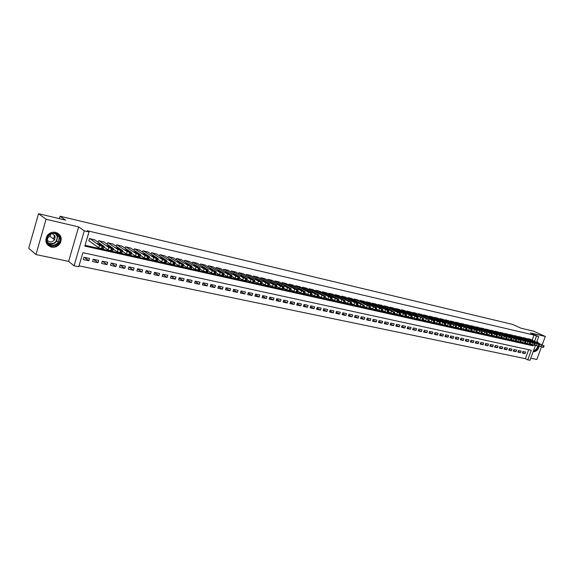 <?xml version="1.0" encoding="UTF-8"?>
<svg xmlns="http://www.w3.org/2000/svg" width="574" height="574" viewBox="0 0 574 574"><rect width="100%" height="100%" fill="white"/><g stroke="black" fill="none" stroke-linecap="round" stroke-linejoin="round"><path stroke-width="0.86" d="M51.423 247.107C55.075 247.667 57.967 246.411 60.112 243.34C62.408 238.081 60.93 234.422 55.671 232.355C52.378 231.774 49.615 232.786 47.391 235.412C44.449 240.929 45.791 244.825 51.423 247.107M533.232 351.496L533.655 351.632C536.417 351.611 538.269 349.717 539.208 345.957M538.878 343.238L536.79 341.803M535.542 345.196L530.01 360.3L527.779 359.841L531.287 350.262L82.886 252.689L78.76 266.767L74.068 265.798L84.285 230.841L88.97 231.932L84.816 246.103L532.93 345.785L533.181 345.082M68.607 261.392L78.652 226.909L46.056 219.254L38.551 213.7L28.7 248.305L35.961 254.555L68.607 261.392L74.068 265.798M530.771 358.226L536.834 359.496L541.483 346.839M79.033 265.855L525.375 358.671L527.779 359.841M46.056 219.254L35.961 254.555M542.236 344.78L545.3 336.457L530.419 332.963L538.663 336.687L536.64 342.204M38.551 213.7L65.587 220.115L60.076 216.233L512.661 324.425L520.991 328.185L533.425 331.133L545.3 336.457M94.947 239.989L89.465 238.547L88.776 240.893L89.243 240.994M104.088 242.07L98.671 240.649L98.19 242.271M113.107 244.129L107.754 242.723L107.295 244.294M122.011 246.16L116.73 244.775L116.278 246.296M130.807 248.162L125.591 246.798L125.146 248.269M139.489 250.142L134.338 248.8L133.914 250.228M148.07 252.094L142.983 250.773L142.56 252.158M156.544 254.024L151.514 252.718L151.106 254.067M164.91 255.932L159.945 254.648L159.55 255.954M173.183 257.819L168.275 256.549L167.888 257.819M181.348 259.678L176.505 258.429L176.125 259.663M189.42 261.522L184.627 260.287L184.261 261.486M197.391 263.337L192.663 262.117L192.297 263.287M205.277 265.131L200.599 263.932L200.24 265.073M213.062 266.91L208.441 265.726L208.089 266.831M220.76 268.661L216.19 267.491L215.846 268.575M228.366 270.397L223.846 269.242L223.516 270.297M235.885 272.112L231.415 270.971L231.092 271.997M243.319 273.805L238.899 272.686L238.583 273.683M250.666 275.484L246.296 274.372L245.988 275.348M257.927 277.142L253.615 276.044L253.306 276.998M265.109 278.777L260.84 277.694L260.539 278.627M272.205 280.399L267.993 279.33L267.699 280.241M279.229 281.999L275.061 280.944L274.767 281.834M286.175 283.585L282.049 282.537L281.762 283.413M293.041 285.149L288.959 284.116L288.679 284.969M299.829 286.699L295.797 285.68L295.524 286.512M306.545 288.234L302.555 287.222L302.29 288.04M313.189 289.748L309.243 288.751L308.984 289.547M319.761 291.248L315.858 290.265L315.6 291.047M326.269 292.726L322.401 291.757L322.15 292.525M332.698 294.197L328.873 293.235L328.622 293.988M339.062 295.646L335.281 294.699L335.029 295.431M345.354 297.088L341.616 296.148L341.372 296.866M351.589 298.509L347.88 297.576L347.643 298.286M357.753 299.915L354.086 298.997L353.849 299.685M363.851 301.307L360.221 300.396L359.991 301.077M369.886 302.685L366.298 301.781L366.076 302.448M375.862 304.048L372.311 303.158L372.088 303.811M381.775 305.397L378.259 304.514L378.044 305.16M387.629 306.731L384.149 305.863L383.934 306.494M393.42 308.051L389.976 307.19L389.768 307.815M399.16 309.364L395.744 308.511L395.536 309.121M404.835 310.656L401.456 309.817L401.255 310.412M410.453 311.94L407.11 311.108L406.909 311.696M416.021 313.21L412.713 312.385L412.512 312.959M421.531 314.466L418.252 313.648L418.059 314.215M426.984 315.714L423.741 314.904L423.547 315.463M432.387 316.941L429.173 316.145L428.986 316.69M437.74 318.168L434.554 317.372L434.367 317.917M443.035 319.374L439.885 318.592L439.698 319.122M448.28 320.572L445.159 319.797L444.972 320.321M453.474 321.756L450.382 320.988L450.203 321.505M458.619 322.932L455.562 322.172L455.383 322.674M463.72 324.095L460.685 323.341L460.506 323.844M468.764 325.25L465.765 324.504L465.586 324.992M473.765 326.391L470.788 325.652L470.623 326.132M478.723 327.517L475.774 326.793L475.602 327.266M483.631 328.637L480.711 327.919L480.538 328.385M488.488 329.749L485.597 329.031L485.432 329.49M493.31 330.846L490.44 330.143L490.275 330.595M498.081 331.937L495.24 331.234L495.075 331.679M502.81 333.02L499.99 332.324L499.832 332.762M507.495 334.09L504.704 333.401L504.546 333.831M512.137 335.144L509.375 334.463L509.217 334.893M516.736 336.199L513.995 335.525L513.845 335.941M521.292 337.239L518.58 336.572L518.43 336.981M525.813 338.273L523.122 337.605L522.979 338.014M522.584 352.45L525.052 353.634L522.362 353.06L522.95 351.46L525.633 352.034L525.052 353.634M518.071 351.482L520.561 352.673L517.848 352.099L518.43 350.492L521.149 351.073L520.561 352.673M513.522 350.499L516.033 351.711L513.292 351.13L513.881 349.516L516.614 350.104L516.033 351.711M508.923 349.516L511.456 350.736L508.693 350.147L509.281 348.526L512.044 349.121L511.456 350.736M504.288 348.518L506.842 349.753L504.051 349.164L504.646 347.528L507.43 348.131L506.842 349.753M499.61 347.507L502.185 348.762L499.373 348.167L499.961 346.524L502.774 347.134L502.185 348.762M494.888 346.495L497.486 347.765L494.644 347.155L495.24 345.512L498.081 346.122L497.486 347.765M490.124 345.469L492.743 346.753L489.88 346.144L490.476 344.493L493.339 345.103L492.743 346.753M485.31 344.436L487.957 345.735L485.066 345.118L485.661 343.46L488.553 344.077L487.957 345.735M480.46 343.388L483.129 344.709L480.208 344.084L480.804 342.413L483.724 343.044L483.129 344.709M475.559 342.334L478.257 343.668L475.308 343.044L475.903 341.365L478.852 341.996L478.257 343.668M470.615 341.272L473.335 342.621L470.357 341.989L470.96 340.303L473.93 340.942L473.335 342.621M465.622 340.195L468.362 341.566L465.363 340.927L465.966 339.234L468.965 339.873L468.362 341.566M460.585 339.112L463.347 340.497L460.319 339.851L460.922 338.151L463.95 338.796L463.347 340.497M455.491 338.014L458.289 339.421L455.225 338.768L455.835 337.053L458.891 337.713L458.289 339.421M450.36 336.909L453.18 338.33L450.088 337.67L450.698 335.955L453.783 336.615L453.18 338.33M445.173 335.79L448.021 337.232L444.9 336.565L445.51 334.843L448.624 335.51L448.021 337.232M439.935 334.664L442.812 336.12L439.662 335.453L440.272 333.716L443.415 334.391L442.812 336.12M434.647 333.523L437.546 335.001L434.367 334.326L434.977 332.583L438.163 333.264L437.546 335.001M429.309 332.375L432.236 333.874L429.029 333.185L429.639 331.435L432.853 332.124L432.236 333.874M423.921 331.212L426.877 332.733L423.634 332.037L424.243 330.28L427.486 330.976L426.877 332.733M418.475 330.036L421.459 331.578L418.188 330.882L418.798 329.11L422.077 329.813L421.459 331.578M412.979 328.852L415.992 330.416L412.684 329.706L413.302 327.926L416.609 328.637L415.992 330.416M407.432 327.654L410.467 329.239L407.124 328.529L407.748 326.735L411.084 327.453L410.467 329.239M401.822 326.441L404.892 328.048L401.513 327.331L402.137 325.53L405.509 326.254L404.892 328.048M396.16 325.221L399.253 326.85L395.845 326.125L396.469 324.317L399.877 325.049L399.253 326.85M390.435 323.987L393.563 325.637L390.119 324.906L390.743 323.09L394.187 323.829L393.563 325.637M384.659 322.739L387.816 324.418L384.336 323.671L384.96 321.849L388.44 322.595L387.816 324.418M378.818 321.476L382.004 323.176L378.496 322.43L379.12 320.593L382.636 321.347L382.004 323.176M372.921 320.199L376.142 321.928L372.591 321.175L373.222 319.323L376.766 320.091L376.142 321.928M366.965 318.914L370.216 320.665L366.628 319.905L367.26 318.046L370.84 318.814L370.216 320.665M360.946 317.616L364.225 319.395L360.601 318.62L361.233 316.755L364.856 317.53L364.225 319.395M354.861 316.296L358.176 318.104L354.517 317.322L355.148 315.449L358.807 316.231L358.176 318.104M348.712 314.968L352.063 316.805L348.361 316.016L348.999 314.129L352.694 314.918L352.063 316.805M342.499 313.626L345.885 315.485L342.147 314.688L342.778 312.794L346.517 313.598L345.885 315.485M336.228 312.263L339.636 314.157L335.862 313.354L336.5 311.445L340.274 312.256L339.636 314.157M329.885 310.893L333.329 312.816L329.512 312.005L330.15 310.082L333.968 310.9L333.329 312.816M323.471 309.501L326.95 311.46L323.097 310.634L323.736 308.704L327.596 309.537L326.95 311.46M316.992 308.102L320.507 310.082L316.604 309.257L317.25 307.312L321.146 308.152L320.507 310.082M310.441 306.681L313.992 308.697L310.053 307.858L310.692 305.906L314.638 306.753L313.992 308.697M303.818 305.246L307.406 307.298L303.424 306.444L304.069 304.485L308.051 305.339L307.406 307.298M297.124 303.789L300.747 305.877L296.722 305.024L297.368 303.05L301.393 303.911L300.747 305.877M290.358 302.319L294.017 304.442L289.949 303.581L290.595 301.594L294.67 302.469L294.017 304.442M283.513 300.833L287.215 302.993L283.097 302.118L283.75 300.123L287.868 301.006L287.215 302.993M276.596 299.334L280.334 301.529L276.173 300.647L276.826 298.638L280.987 299.535L280.334 301.529M269.601 297.813L273.382 300.051L269.17 299.154L269.823 297.138L274.035 298.042L273.382 300.051M262.526 296.277L266.343 298.552L262.088 297.648L262.741 295.617L266.996 296.528L266.343 298.552M255.373 294.72L259.233 297.038L254.928 296.119L255.581 294.082L259.886 295L259.233 297.038M248.14 293.142L252.036 295.51L247.681 294.577L248.341 292.525L252.696 293.458L252.036 295.51M240.822 291.549L244.761 293.96L240.355 293.02L241.015 290.953L245.421 291.901L244.761 293.96M233.424 289.935L237.399 292.388L232.944 291.441L233.604 289.361L238.059 290.322L237.399 292.388M225.934 288.306L229.959 290.803L225.446 289.848L226.113 287.753L230.619 288.722L229.959 290.803M218.364 286.648L222.425 289.203L217.862 288.234L218.529 286.125L223.085 287.108L222.425 289.203M210.701 284.977L214.805 287.581L210.192 286.598L210.859 284.482L215.472 285.472L214.805 287.581M202.952 283.283L207.099 285.938L202.428 284.948L203.096 282.817L207.766 283.814L207.099 285.938M195.11 281.569L199.3 284.281L194.579 283.276L195.246 281.131L199.967 282.143L199.3 284.281M187.167 279.832L191.407 282.602L186.629 281.583L187.296 279.423L192.075 280.449L191.407 282.602M179.138 278.067L183.422 280.901L178.586 279.868L179.253 277.701L184.089 278.734L183.422 280.901M171.009 276.288L175.343 279.179L170.442 278.139L171.117 275.951L176.01 277.005L175.343 279.179M162.786 274.48L167.163 277.436L162.205 276.381L162.88 274.185L167.83 275.247L167.163 277.436M154.463 272.65L158.883 275.671L153.868 274.609L154.535 272.392L159.55 273.468L158.883 275.671M146.033 270.799L150.503 273.891L145.423 272.808L146.097 270.584L151.177 271.674L150.503 273.891M137.502 268.919L142.015 272.083L136.877 270.993L137.552 268.747L142.689 269.852L142.015 272.083M128.863 267.018L133.426 270.254L128.224 269.149L128.899 266.896L134.108 268.008L133.426 270.254M120.117 265.088L124.73 268.402L119.464 267.283L120.138 265.016L125.412 266.142L124.73 268.402M111.263 263.129L115.926 266.53L110.588 265.396L111.27 263.107L116.608 264.255L115.926 266.53M102.38 261.199L107.008 264.628L101.605 263.48L102.287 261.184L107.69 262.34L107.008 264.628M93.418 259.276L97.982 262.705L92.507 261.543L93.189 259.226L98.663 260.402L97.982 262.705M525.375 358.671L528.661 349.695M89.522 258.444L83.976 257.252L83.295 259.584L88.834 260.761L89.522 258.444M532.148 340.145L534.007 335.065L87.284 230.762L88.97 231.932M85.052 245.299L530.498 344.658L530.72 344.056M530.29 339.291L527.628 338.638L527.477 339.04M60.076 216.233L59.387 218.644M54.616 235.197L53.755 238.196M78.652 226.909L84.285 230.841M534.007 335.065L538.663 336.687M534.581 341.265L536.446 336.17M530.498 344.658L532.93 345.785M84.349 257.331L88.834 260.761M60.794 236.71L60.686 237.091M530.089 339.198L543.406 345.634L527.85 338.689M539.259 345.835L540.909 346.596L541.504 344.967M541.54 344.558L537.393 342.951L541.483 344.723M544.145 345.778L543.571 347.335L540.909 346.596M538.261 346.244C537.343 349.315 535.764 350.829 533.519 350.793L533.49 350.786M533.633 350.405C535.65 350.24 537.034 348.813 537.795 346.122M533.26 351.417L533.289 351.417C535.807 351.475 537.608 349.788 538.706 346.344M538.455 343.044L537.314 341.874M59.789 237.607C62.186 245.478 48.618 249.611 46.767 241.496C44.32 233.525 58.06 229.492 59.789 237.607M47.097 241.231C50.103 246.354 53.863 246.734 58.369 242.372L59.158 237.629C56.446 232.664 52.794 232.126 48.18 236.014L47.097 241.231M50.734 233.97L50.031 236.266L47.09 238.282M46.91 239.702C49.271 242.615 51.825 242.659 54.587 239.817L55.169 236.409L52.141 233.503M47.434 244.746C51.897 248.183 56.03 247.645 59.818 243.125L60.751 237.32L57.371 232.965M53.332 238.841L53.662 238.346M54.623 235.993L54.738 235.376M525.605 338.172L539.352 344.723L523.352 337.656M534.724 344.816L536.396 345.591L536.991 343.955M537.049 343.539L532.887 341.932L536.984 343.711M539.646 344.766L539.072 346.33L536.396 345.591M521.084 337.139L534.358 343.596L518.81 336.622M530.146 343.783L531.84 344.572L532.442 342.929M532.514 342.52L528.345 340.906L532.45 342.692M535.111 343.74L534.538 345.318L531.84 344.572M516.521 336.099L530.233 342.671L514.225 335.575M525.526 342.743L527.248 343.546L527.85 341.896M527.944 341.487L523.768 339.865L527.879 341.659M530.534 342.714L529.96 344.292L527.248 343.546M511.922 335.051L525.605 341.63L509.604 334.52M520.862 341.695L522.605 342.513L523.208 340.848M523.323 340.447L519.14 338.825L523.258 340.619M525.913 341.673L525.339 343.259L522.605 342.513M507.28 333.989L520.467 340.475L504.941 333.451M516.155 340.633L517.927 341.465L518.53 339.794M518.666 339.392L514.469 337.763L518.602 339.571M521.257 340.626L520.675 342.219L517.927 341.465M502.587 332.913L515.753 339.413L500.227 332.375M511.412 339.564L513.199 340.411L513.809 338.732M513.96 338.33L509.755 336.701L513.895 338.509M516.55 339.564L515.969 341.164L513.199 340.411M497.859 331.837L510.996 338.337L495.477 331.291M506.612 338.488L508.428 339.342L509.038 337.656M509.21 337.261L505.005 335.625L509.145 337.44M511.8 338.495L511.212 340.102L508.428 339.342M493.088 330.746L506.189 337.261L490.684 330.194M501.776 337.397L503.613 338.265L504.23 336.572M504.417 336.177L500.205 334.542L504.352 336.357M507 337.412L506.419 339.026L503.613 338.265M488.266 329.641L501.339 336.17L485.841 329.089M496.89 336.292L498.756 337.182L499.373 335.481M499.581 335.087L495.355 333.444L499.516 335.266M502.164 336.328L501.576 337.95L498.756 337.182M483.401 328.536L496.933 335.18L480.955 327.976M491.961 335.18L493.848 336.084L494.465 334.377M494.702 333.982L490.469 332.339L494.637 334.168M497.278 335.223L496.689 336.852L493.848 336.084M478.494 327.41L491.997 334.068L476.018 326.85M486.982 334.061L488.897 334.979L489.514 333.257M489.766 332.87L485.525 331.227L489.701 333.056M492.341 334.118L491.753 335.747L488.897 334.979M473.536 326.283L486.508 332.834L471.039 325.709M481.952 332.927L483.896 333.86L484.513 332.131M484.793 331.75L480.538 330.1L484.729 331.93M487.362 332.992L486.774 334.635L483.896 333.86M468.535 325.135L481.471 331.7L466.016 324.561M476.872 331.786L478.845 332.733L479.469 330.997M479.764 330.617L475.509 328.959L479.699 330.796M482.332 331.865L481.744 333.508L478.845 332.733M463.483 323.98L476.922 330.423L476.384 330.552L460.936 323.399M471.749 330.631L473.751 331.593L474.368 329.849M474.691 329.469L470.429 327.811L474.626 329.655M477.252 330.717L476.664 332.375L473.751 331.593M458.382 322.818L471.799 329.268L471.24 329.397L455.813 322.229M466.576 329.462L468.599 330.445L469.223 328.687M469.568 328.314L465.299 326.649L469.503 328.5M472.129 329.569L471.534 331.227L468.599 330.445M453.238 321.641L466.576 328.35L450.64 321.053M461.345 328.285L463.405 329.282L464.029 327.517M464.395 327.144L460.111 325.48L464.33 327.331M466.949 328.4L466.361 330.072L463.405 329.282M448.036 320.457L461.41 326.929L460.814 327.051L445.424 319.854M456.072 327.094L458.152 328.106L458.777 326.333M459.171 325.967L454.881 324.296L459.107 326.154M461.726 327.223L461.13 328.902L458.152 328.106M442.791 319.259L456.057 325.982L440.15 318.656M450.741 325.889L452.85 326.922L453.482 325.142M453.898 324.776L449.6 323.105L453.833 324.97M456.445 326.032L455.849 327.718L452.85 326.922M437.488 318.046L450.805 324.54L450.181 324.654L434.819 317.436M445.352 324.676L447.498 325.723L448.122 323.937M448.567 323.578L444.262 321.899L448.502 323.765M451.114 324.834L450.511 326.527L447.498 325.723M432.143 316.826L445.431 323.327L444.778 323.442L429.445 316.209M439.914 323.449L442.088 324.518L442.719 322.717M443.185 322.358L438.873 320.679L443.121 322.552M445.725 323.621L445.13 325.322L442.088 324.518M426.733 315.592L439.993 322.107L439.332 322.215L424.014 314.968M434.425 322.208L436.627 323.298L437.259 321.49M437.754 321.139L433.435 319.453L437.689 321.325M440.287 322.401L439.684 324.102L436.627 323.298M421.28 314.344L434.504 320.873L433.822 320.981L418.532 313.713M428.878 320.959L431.11 322.064L431.741 320.249M432.265 319.897L427.931 318.204L432.2 320.091M434.791 321.16L434.195 322.875L431.11 322.064M415.763 313.081L428.821 319.854L412.986 312.45M423.275 319.689L425.535 320.823L426.166 318.993M426.719 318.642L422.378 316.948L426.654 318.835M429.237 319.912L428.642 321.634L425.535 320.823M410.202 311.811L423.203 318.592L407.397 311.173M417.607 318.412L419.903 319.56L420.541 317.723M421.115 317.379L416.774 315.686L421.051 317.573M423.634 318.649L423.031 320.378L419.903 319.56M404.577 310.527L417.707 317.085L416.961 317.185L401.743 309.881M411.888 317.121L414.213 318.29L414.851 316.446M415.461 316.102L411.106 314.401L415.389 316.303M417.972 317.379L417.37 319.108L414.213 318.29M398.894 309.228L411.989 315.8L411.228 315.894L396.031 308.575M406.112 315.815L408.466 317.006L409.111 315.148M409.743 314.817L405.38 313.11L409.678 315.011M412.247 316.087L411.644 317.831L408.466 317.006M393.161 307.922L406.213 314.495L405.431 314.588L390.27 307.262M400.272 314.495L402.661 315.707L403.3 313.842M403.967 313.512L399.597 311.804L403.902 313.705M406.464 314.789L405.861 316.532L402.661 315.707M387.364 306.595L400.379 313.182L399.576 313.275L384.444 305.928M394.374 313.16L396.792 314.401L397.438 312.521M398.134 312.191L393.757 310.484L398.062 312.392M400.623 313.469L400.021 315.226L396.792 314.401M381.509 305.26L394.252 312.077L391.511 311.187L378.553 304.586M388.411 311.811L390.865 313.074L391.511 311.187M392.236 310.864L387.852 309.149L392.164 311.065M394.718 312.141L394.116 313.906L390.865 313.074M375.59 303.904L388.526 310.512L387.672 310.599L372.612 303.223M382.384 310.455L384.874 311.732L385.52 309.838M386.273 309.522L381.882 307.8L386.209 309.716M388.756 310.799L388.146 312.572L384.874 311.732M369.613 302.541L382.499 309.156L381.631 309.235L366.599 301.852M376.293 309.077L378.818 310.383L379.471 308.475M380.253 308.159L375.855 306.437L380.189 308.36M382.729 309.443L382.119 311.223L378.818 310.383M363.572 301.163L376.415 307.786L375.525 307.865L360.529 300.467M370.137 307.686L372.698 309.013L373.351 307.097M374.169 306.789L369.764 305.059L371.923 305.626L374.104 306.99M376.637 308.073L376.027 309.86L372.698 309.013M357.473 299.764L370.266 306.401L369.355 306.473L354.395 299.061M363.923 306.279L366.513 307.635L367.166 305.705M368.02 305.397L363.607 303.668L365.781 304.234L367.956 305.598M370.481 306.688L369.871 308.482L366.513 307.635M351.302 298.358L363.737 305.21L360.917 304.299L348.196 297.648M357.631 304.851L360.264 306.236L360.917 304.299M361.807 303.998L357.38 302.261L359.575 302.835L361.735 304.198M364.253 305.282L363.643 307.09L360.264 306.236M345.067 296.937L357.767 303.589L356.806 303.653L341.932 296.22M351.281 303.416L353.943 304.823L354.603 302.871M355.521 302.577L351.094 300.841L353.297 301.415L355.457 302.785M357.968 303.868L357.351 305.684L353.943 304.823M338.768 295.495L351.417 302.154L350.427 302.218L335.596 294.771M344.852 301.96L347.557 303.395L348.217 301.436M349.171 301.149L344.73 299.406L346.961 299.98L349.107 301.35M351.604 302.441L350.994 304.256L347.557 303.395M332.403 294.039L344.996 300.711L343.984 300.769L329.196 293.307M338.359 300.489L341.099 301.953L341.76 299.98M342.75 299.7L338.308 297.956L340.547 298.53L342.685 299.901M345.182 300.991L344.565 302.821L341.099 301.953M325.967 292.575L338.509 299.248L338.122 299.449L335.238 298.509L322.724 291.829M331.794 299.004L334.57 300.496L335.238 298.509M336.264 298.236L331.808 296.485L334.068 297.067L336.192 298.437M338.682 299.528L338.064 301.364L334.57 300.496M319.467 291.083L331.944 297.77L330.882 297.82L316.188 290.336M325.157 297.497L327.969 299.018L328.637 297.023M329.698 296.751L325.236 295L327.517 295.581L329.634 296.959M332.109 298.049L331.492 299.893L327.969 299.018M312.887 289.583L325.307 296.277L324.217 296.32L309.573 288.83M318.441 295.976L321.297 297.533L321.964 295.524M323.069 295.258L318.599 293.501L320.895 294.082L322.997 295.459M325.465 296.55L324.855 298.408L321.297 297.533M306.243 288.062L318.599 294.763L318.161 294.957L315.219 294.003L302.893 287.301M311.653 294.433L314.552 296.019L315.219 294.003M316.36 293.745L311.883 291.987L314.193 292.568L316.296 293.945M318.749 295.043L318.132 296.901L314.552 296.019M299.52 286.534L311.818 293.235L310.67 293.271L296.134 285.759M304.787 292.876L307.729 294.498L308.396 292.467M309.58 292.209L305.095 290.451L307.427 291.04L309.508 292.417M311.955 293.515L311.338 295.388L307.729 294.498M292.726 284.977L304.952 291.692L304.471 291.879L301.493 290.91L289.303 284.195M297.849 291.305L300.826 292.955L301.493 290.91M302.72 290.666L298.222 288.894L300.575 289.49L302.649 290.867M305.088 291.965L304.471 293.845L300.826 292.955M285.859 283.413L298.014 290.128L296.815 290.15L282.394 282.616M290.824 289.712L293.845 291.398L294.519 289.339M295.782 289.102L291.283 287.33L293.651 287.918L295.71 289.303M298.143 290.401L297.526 292.295L293.845 291.398M278.914 281.82L290.996 288.55L290.473 288.729L287.459 287.753L275.412 281.023M283.728 288.098L286.785 289.82L287.459 287.753M288.765 287.517L284.259 285.744L286.648 286.34L288.7 287.718M291.118 288.822L290.494 290.717L286.785 289.82M271.889 280.22L283.9 286.95L282.638 286.964L280.32 286.146L268.345 279.409M276.539 286.462L279.646 288.22L280.32 286.146M281.669 285.917L279.38 285.4L277.156 284.137L279.567 284.733L281.604 286.117M284.008 287.222L283.391 289.131L279.646 288.22M264.786 278.598L276.718 285.335L275.427 285.343L273.095 284.517L261.199 277.773M269.278 284.812L272.42 286.605L273.095 284.517M274.494 284.295L272.176 283.771L269.967 282.516L272.399 283.111L274.422 284.496M276.819 285.601L276.202 287.517L272.42 286.605M257.597 276.955L269.608 283.793L268.13 283.7L265.791 282.874L253.973 276.123M261.923 283.14L265.116 284.977L265.791 282.874M267.233 282.659L264.887 282.128L262.698 280.873L265.152 281.475L267.161 282.86M269.55 283.965L268.926 285.895L265.116 284.977M250.329 275.29L262.11 282.042L260.754 282.042L258.4 281.21L246.669 274.458M254.49 281.454L257.719 283.326L258.4 281.21M259.886 281.002L257.518 280.464L255.351 279.208L257.819 279.818L259.821 281.203M262.196 282.308L261.572 284.245L257.719 283.326M242.981 273.611L254.806 280.456L253.285 280.363L250.924 279.524L239.272 272.765M246.964 279.739L250.242 281.655L250.924 279.524M252.452 279.323L250.056 278.785L247.911 277.529L250.407 278.139L252.388 279.524M254.748 280.629L254.124 282.58L250.242 281.655M235.541 271.918L247.15 278.67L245.729 278.663L243.354 277.816L231.796 271.057M239.351 278.003L242.673 279.961L243.354 277.816M244.933 277.622L242.508 277.077L240.384 275.829L242.902 276.438L244.868 277.83M247.222 278.935L246.598 280.894L242.673 279.961M228.022 270.196L239.659 277.034L238.088 276.941L235.699 276.094L224.226 269.328M231.645 276.252L235.017 278.254L235.699 276.094M237.327 275.907L234.874 275.355L232.771 274.107L235.311 274.724L237.263 276.108M239.602 277.22L238.971 279.186L235.017 278.254M220.409 268.46L231.839 275.226L231.128 275.377L227.95 274.35L216.57 267.584M223.846 274.472L227.261 276.517L227.95 274.35M229.629 274.171L227.146 273.611L225.065 272.37L227.627 272.987L229.564 274.372M231.889 275.484L231.265 277.457L227.261 276.517M212.71 266.702L224.147 273.533L222.518 273.439L220.107 272.585L208.828 265.812M215.96 272.672L219.419 274.767L220.107 272.585M221.837 272.413L219.325 271.846L217.266 270.605L219.849 271.229L221.772 272.614M224.082 273.726L223.458 275.714L219.419 274.767M204.918 264.923L216.247 271.753L214.59 271.653L212.172 270.792L200.993 264.026M207.975 270.849L211.483 272.994L212.172 270.792M213.951 270.634L211.404 270.06L209.374 268.826L211.985 269.45L213.887 270.835M216.183 271.947L215.559 273.949L211.483 272.994M197.04 263.122L208.254 269.952L206.568 269.852L204.136 268.984L193.058 262.21M199.888 269.005L203.447 271.201L204.136 268.984M205.973 268.833L203.397 268.252L201.388 267.018L204.021 267.642L205.908 269.034M208.19 270.146L207.566 272.155L203.447 271.201M189.061 261.299L200.161 268.123L198.446 268.022L195.999 267.154L185.036 260.381M191.702 267.132L195.311 269.378L195.999 267.154M197.894 267.01L195.282 266.422L193.302 265.195L195.956 265.819L197.829 267.211M200.096 268.323L199.472 270.347L195.311 269.378M180.982 259.455L191.967 266.279L190.231 266.171L187.77 265.296L176.907 258.522M183.422 265.238L187.074 267.541L187.77 265.296M189.714 265.166L187.074 264.571L185.115 263.344L187.798 263.975L189.65 265.36M191.91 266.479L191.278 268.51L187.074 267.541M172.81 257.582L183.68 264.406L181.908 264.298L179.432 263.423L168.691 256.643M175.034 263.322L178.736 265.676L179.432 263.423M181.434 263.294L178.765 262.691L176.828 261.471L179.54 262.11L181.377 263.495M183.615 264.614L182.984 266.652L178.736 265.676M164.537 255.695L175.285 262.512L173.477 262.404L170.995 261.522L160.368 254.741M166.539 261.378L170.299 263.789L170.995 261.522M173.054 261.407L170.349 260.797L168.44 259.577L171.181 260.216L172.989 261.601M175.221 262.72L174.589 264.772L170.299 263.789M156.164 253.787L166.783 260.596L164.946 260.481L162.449 259.599L151.938 252.818M157.943 259.405L161.753 261.88L162.449 259.599M164.566 259.491L161.825 258.874L159.945 257.661L162.715 258.3L164.508 259.685M166.718 260.804L166.087 262.87L161.753 261.88M147.69 251.85L158.137 258.623L157.168 258.738L153.796 257.647L143.414 250.867M149.24 257.403L153.093 259.95L153.796 257.647M155.97 257.554L153.201 256.922L151.349 255.717L154.141 256.363L155.913 257.748M158.108 258.867L157.477 260.94L153.093 259.95M139.109 249.884L149.427 256.664L148.429 256.772L145.028 255.674L134.775 248.901M140.422 255.38L144.325 257.991L145.028 255.674M147.267 255.588L144.461 254.956L142.639 253.751L145.459 254.397L147.209 255.782M149.391 256.908L148.759 258.989L144.325 257.991M130.413 247.903L140.63 254.691L138.686 254.576L136.153 253.672L126.029 246.899M131.489 253.328L135.45 256.004L136.153 253.672M138.456 253.6L135.615 252.955L133.821 251.756L136.669 252.409L138.47 253.608M140.558 254.913L139.927 257.016L135.45 256.004M121.616 245.894L131.668 252.66L130.607 252.761L127.155 251.649L117.175 244.876M122.441 251.247L126.452 253.995L127.155 251.649M129.53 251.584L126.646 250.931L124.881 249.74L127.765 250.393L129.537 251.591M131.618 252.904L130.98 255.014L126.452 253.995M112.705 243.857L122.621 250.623L121.523 250.716L118.05 249.597L108.206 242.831M108.5 245.816L109.541 246.54M113.279 249.138L117.347 251.957L118.05 249.597M120.483 249.547L117.57 248.886L115.84 247.695L118.746 248.355L120.49 249.547M122.556 250.86L121.925 252.983L117.347 251.957M103.679 241.798L113.451 248.564L111.399 248.434L108.823 247.523L99.13 240.757M99.445 243.792L100.299 244.395M104.002 246.999L108.113 249.898L108.823 247.516M111.327 247.48L108.371 246.813L106.664 245.622L109.612 246.289L111.27 247.659M113.379 248.793L112.748 250.931L110.689 250.816L108.12 249.898L108.823 247.523M94.545 239.71L104.159 246.468L102.057 246.339L99.481 245.421L89.931 238.655M88.834 240.707L98.764 247.81L99.474 245.414L98.778 247.817L101.354 248.729L102.057 246.339M102.043 245.385L99.058 244.711L97.372 243.519L100.35 244.187L101.993 245.564M104.095 246.698L103.456 248.858L101.354 248.729M543.255 347.363L543.851 345.735M542.803 347.263L543.406 345.634M56.245 234.02L57.536 236.395L56.754 241.116C54.465 244.094 51.638 244.876 48.281 243.469M47.9 242.974C53.877 244.696 56.97 242.486 57.185 236.33L55.664 233.762M538.749 346.359L539.352 344.723M538.297 346.258L538.9 344.615M534.207 345.347L534.81 343.697M533.755 345.239L534.358 343.596M529.63 344.321L530.233 342.671M529.163 344.221L529.773 342.563M525.002 343.288L525.605 341.63M524.536 343.187L525.145 341.523M520.331 342.248L520.941 340.576M519.865 342.14L520.467 340.475M515.617 341.193L516.227 339.521M515.143 341.085L515.753 339.413M510.86 340.131L511.47 338.445M510.386 340.023L510.996 338.337M506.06 339.062L506.67 337.368M505.579 338.954L506.189 337.261M501.21 337.978L501.827 336.278M500.729 337.871L501.339 336.17M496.316 336.888L496.933 335.18M495.828 336.78L496.445 335.065M491.38 335.783L491.997 334.068M490.885 335.675L491.502 333.953M486.393 334.671L487.01 332.942M485.891 334.556L486.508 332.834M481.356 333.544L481.973 331.808M480.847 333.437L481.471 331.7M476.269 332.411L476.894 330.667M475.76 332.296L476.384 330.552M471.132 331.263L471.756 329.512M470.615 331.148L471.24 329.397M467.222 327.187L467.093 327.546M465.952 330.107L466.576 328.35M465.428 329.993L466.052 328.228M462.056 326.018L461.926 326.384M460.714 328.938L461.338 327.166M460.19 328.823L460.814 327.051M456.832 324.834L456.703 325.207M455.426 327.761L456.057 325.982M454.895 327.639L455.526 325.86M451.566 323.643L451.429 324.023M450.088 326.57L450.719 324.776M449.55 326.448L450.181 324.654M446.242 322.437L446.106 322.825M444.692 325.365L445.324 323.564M444.147 325.243L444.778 323.442M440.861 321.225L440.724 321.612M439.246 324.145L439.878 322.337M438.694 324.023L439.332 322.215M435.436 319.998L435.293 320.392M433.743 322.918L434.375 321.103M433.183 322.796L433.822 320.981M429.948 318.757L429.811 319.158M428.182 321.677L428.821 319.854M427.623 321.555L428.261 319.725M424.408 317.501L424.265 317.91M422.564 320.428L423.203 318.592M421.998 320.299L422.636 318.462M418.812 316.238L418.668 316.654M416.889 319.158L417.535 317.314M416.322 319.029L416.961 317.185M413.165 314.954L413.015 315.384M411.156 317.881L411.802 316.023M410.582 317.752L411.228 315.894M407.454 313.662L407.303 314.1M405.366 316.59L406.012 314.717M404.785 316.453L405.431 314.588M401.685 312.356L401.527 312.801M399.518 315.284L400.164 313.404M398.93 315.148L399.576 313.275M395.852 311.043L395.701 311.488M393.606 313.964L394.252 312.077M393.011 313.827L393.656 311.94M389.961 309.709L389.811 310.168M387.629 312.629L388.275 310.728M387.027 312.493L387.672 310.599M384.013 308.36L383.855 308.826M381.588 311.28L382.241 309.372M380.978 311.144L381.631 309.235M378.001 307.004L377.836 307.477M375.489 309.917L376.135 308.001M374.872 309.781L375.525 307.865M371.923 305.626L371.758 306.114M369.319 308.539L369.972 306.609M368.695 308.403L369.355 306.473M365.781 304.234L365.616 304.729M363.084 307.147L363.737 305.21M362.459 307.011L363.112 305.067M359.575 302.835L359.403 303.337M356.784 305.741L357.437 303.789M356.145 305.598L356.806 303.653M353.297 301.415L353.125 301.931M350.413 304.32L351.073 302.362M349.774 304.177L350.427 302.218M346.961 299.98L346.782 300.503M343.969 302.885L344.63 300.912M343.324 302.742L343.984 300.769M340.547 298.53L340.368 299.061M337.462 301.429L338.122 299.449M336.809 301.285L337.469 299.298M334.068 297.067L333.889 297.612M330.875 299.958L331.542 297.963M330.215 299.815L330.882 297.82M327.517 295.581L327.331 296.141M324.224 298.473L324.884 296.471M323.549 298.322L324.217 296.32M320.895 294.082L320.701 294.656M317.494 296.973L318.161 294.957M316.812 296.823L317.479 294.799M314.193 292.568L314.007 293.149M310.685 295.452L311.352 293.422M310.003 295.301L310.67 293.271M307.427 291.04L307.226 291.628M303.804 293.917L304.471 291.879M303.108 293.766L303.782 291.721M300.575 289.49L300.374 290.092M296.844 292.367L297.511 290.308M296.141 292.209L296.815 290.15M293.651 287.918L293.45 288.543M289.798 290.796L290.473 288.729M289.095 290.638L289.77 288.564M286.648 286.34L286.44 286.971M282.681 289.203L283.355 287.122M281.963 289.045L282.638 286.964M279.567 284.733L279.351 285.386M275.477 287.596L276.151 285.508M274.752 287.431L275.427 285.343M272.399 283.111L272.184 283.778M268.187 285.967L268.869 283.865M267.455 285.802L268.13 283.7M265.152 281.475L264.937 282.157M260.818 284.324L261.493 282.207M260.072 284.159L260.754 282.042M257.819 279.818L257.597 280.507M253.356 282.659L254.038 280.528M252.603 282.494L253.285 280.363M250.407 278.139L250.178 278.849M245.808 280.973L246.49 278.828M245.048 280.801L245.729 278.663M242.902 276.438L242.673 277.163M238.167 279.265L238.856 277.113M237.399 279.1L238.088 276.941M235.311 274.724L235.075 275.463M230.439 277.543L231.128 275.377M229.665 277.371L230.346 275.197M227.627 272.987L227.39 273.733M222.619 275.8L223.308 273.611M221.829 275.62L222.518 273.439M219.849 271.229L219.612 271.99M214.698 274.028L215.386 271.832M213.901 273.855L214.59 271.653M211.985 269.45L211.741 270.225M206.683 272.241L207.379 270.031M205.879 272.062L206.568 269.852M204.021 267.642L203.77 268.438M198.575 270.433L199.264 268.209M197.757 270.246L198.446 268.022M195.956 265.819L195.705 266.63M190.36 268.596L191.056 266.358M189.535 268.417L190.231 266.171M187.798 263.975L187.547 264.801M182.044 266.745L182.74 264.485M181.212 266.558L181.908 264.298M179.54 262.11L179.282 262.942M173.628 264.865L174.324 262.598M172.781 264.671L173.477 262.404M171.181 260.216L170.916 261.062M165.104 262.964L165.8 260.675M164.243 262.77L164.946 260.481M162.715 258.3L162.449 259.161M156.472 261.034L157.168 258.738M155.604 260.84L156.3 258.537M154.141 256.363L153.875 257.238M147.726 259.082L148.429 256.772M146.851 258.888L147.547 256.571M145.459 254.397L145.193 255.287M138.872 257.109L139.575 254.777M137.982 256.908L138.686 254.576M136.669 252.409L136.397 253.313M129.903 255.107L130.607 252.761M128.999 254.906L129.71 252.553M127.765 250.393L127.493 251.312M120.82 253.077L121.523 250.716M119.909 252.876L120.612 250.508M118.746 248.355L118.474 249.288M111.614 251.025L112.325 248.642M110.689 250.816L111.399 248.434M102.294 248.944L102.997 246.547M100.07 245.148L100.35 244.187L100.077 245.155M54.587 239.817L50.031 236.266M56.209 234.005L57.508 236.373L56.754 241.116L58.369 242.372"/></g></svg>
